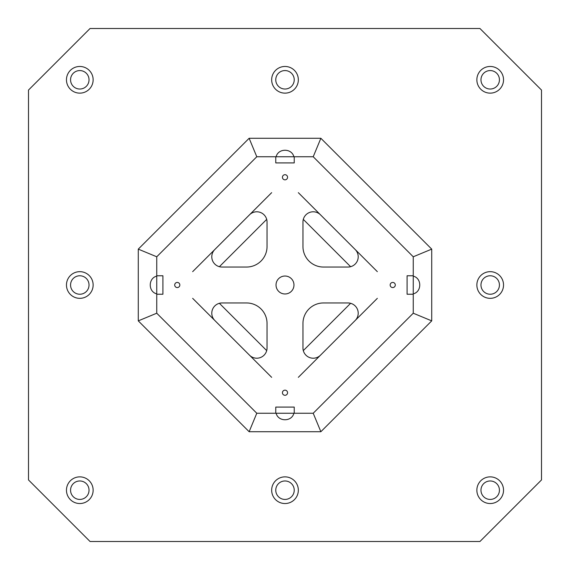 <?xml version="1.0" encoding="UTF-8"?>
<svg xmlns="http://www.w3.org/2000/svg" width="570" height="570" viewBox="0 0 570 570"><rect width="100%" height="100%" fill="white"/><g stroke="black" fill="none" stroke-linecap="round" stroke-linejoin="round"><path stroke-width="0.85" d="M192.66 271.662L271.662 192.66M28.5 90.06L90.06 28.5L479.94 28.5L541.5 90.06L541.5 479.94L479.94 541.5L90.06 541.5L28.5 479.94L28.5 90.06M298.338 192.66L377.34 271.662M377.34 298.338L298.338 377.34M271.662 377.34L192.66 298.338M413.25 275.766L407.094 275.766L407.094 294.234L413.25 294.234L413.25 313.215L313.215 413.25L294.234 413.25L294.234 407.094L275.766 407.094L275.766 413.25L256.785 413.25L156.75 313.215L156.75 294.234L162.906 294.234L162.906 275.766L156.75 275.766L156.75 256.785L256.785 156.75L275.766 156.75L275.766 162.906L294.234 162.906L294.234 156.75L313.215 156.75L413.25 256.785L413.25 294.234M177.27 287.565A2.565 2.565 0 0 1 175.047 283.717A2.565 2.565 0 0 1 179.493 283.717A2.565 2.565 0 0 1 177.27 287.565M285 179.835A2.565 2.565 0 0 1 282.777 175.988A2.565 2.565 0 0 1 287.223 175.988A2.565 2.565 0 0 1 285 179.835M392.73 287.565A2.565 2.565 0 0 1 390.507 283.717A2.565 2.565 0 0 1 394.953 283.717A2.565 2.565 0 0 1 392.73 287.565M285 395.295A2.565 2.565 0 0 1 282.777 391.447A2.565 2.565 0 0 1 287.223 391.447A2.565 2.565 0 0 1 285 395.295M285 293.978A8.977 8.977 0 0 1 277.227 280.511A8.977 8.977 0 0 1 292.773 280.511A8.977 8.977 0 0 1 285 293.978M214.79 249.532A10.26 10.26 0 0 0 222.043 267.045L246.525 267.045A20.52 20.52 0 0 0 267.045 246.525L267.045 222.043A10.26 10.26 0 0 0 249.532 214.79M355.21 320.468A10.26 10.26 0 0 0 347.957 302.955L323.475 302.955A20.52 20.52 0 0 0 302.955 323.475L302.955 347.957A10.26 10.26 0 0 0 320.468 355.21M320.468 214.79A10.26 10.26 0 0 0 302.955 222.043L302.955 246.525A20.52 20.52 0 0 0 323.475 267.045L347.957 267.045A10.26 10.26 0 0 0 355.21 249.532M249.532 355.21A10.26 10.26 0 0 0 267.045 347.957L267.045 323.475A20.52 20.52 0 0 0 246.525 302.955L222.043 302.955A10.26 10.26 0 0 0 214.79 320.468M156.75 275.766L156.75 294.234M313.215 156.75L320.867 138.282L431.718 249.133L413.25 256.785M275.766 413.25L294.234 413.25M294.234 156.75L275.766 156.75M285 503.538A13.338 13.338 0 0 1 273.45 483.531A13.338 13.338 0 0 1 296.55 483.531A13.338 13.338 0 0 1 285 503.538M490.2 298.338A13.338 13.338 0 0 1 478.65 278.331A13.338 13.338 0 0 1 501.75 278.331A13.338 13.338 0 0 1 490.2 298.338M285 93.138A13.338 13.338 0 0 1 273.45 73.131A13.338 13.338 0 0 1 296.55 73.131A13.338 13.338 0 0 1 285 93.138M79.8 298.338A13.338 13.338 0 0 1 68.25 278.331A13.338 13.338 0 0 1 91.35 278.331A13.338 13.338 0 0 1 79.8 298.338M79.8 93.138A13.338 13.338 0 0 1 68.25 73.131A13.338 13.338 0 0 1 91.35 73.131A13.338 13.338 0 0 1 79.8 93.138M79.8 503.538A13.338 13.338 0 0 1 68.25 483.531A13.338 13.338 0 0 1 91.35 483.531A13.338 13.338 0 0 1 79.8 503.538M490.2 503.538A13.338 13.338 0 0 1 478.65 483.531A13.338 13.338 0 0 1 501.75 483.531A13.338 13.338 0 0 1 490.2 503.538M490.2 93.138A13.338 13.338 0 0 1 478.65 73.131A13.338 13.338 0 0 1 501.75 73.131A13.338 13.338 0 0 1 490.2 93.138M431.718 249.133L431.718 320.867L320.867 431.718L249.133 431.718L138.282 320.867L138.282 249.133L249.133 138.282L320.867 138.282M138.282 320.867L156.75 313.215M256.785 413.25L249.133 431.718M276.129 413.25C278.189 421.914 291.812 421.914 293.871 413.25M320.867 431.718L313.215 413.25M156.75 276.129C148.086 278.189 148.086 291.812 156.75 293.871M138.282 249.133L156.75 256.785M431.718 320.867L413.25 313.215M249.133 138.282L256.785 156.75M413.25 293.871C421.914 291.812 421.914 278.189 413.25 276.129M293.871 156.75C291.812 148.086 278.189 148.086 276.129 156.75M480.966 79.8A9.234 9.234 0 0 1 494.817 71.806A9.234 9.234 0 0 1 494.817 87.794A9.234 9.234 0 0 1 480.966 79.8M480.966 490.2A9.234 9.234 0 0 1 494.817 482.206A9.234 9.234 0 0 1 494.817 498.194A9.234 9.234 0 0 1 480.966 490.2M70.566 490.2A9.234 9.234 0 0 1 84.417 482.206A9.234 9.234 0 0 1 84.417 498.194A9.234 9.234 0 0 1 70.566 490.2M70.566 79.8A9.234 9.234 0 0 1 84.417 71.806A9.234 9.234 0 0 1 84.417 87.794A9.234 9.234 0 0 1 70.566 79.8M70.566 285A9.234 9.234 0 0 1 84.417 277.006A9.234 9.234 0 0 1 84.417 292.994A9.234 9.234 0 0 1 70.566 285M275.766 79.8A9.234 9.234 0 0 1 289.617 71.806A9.234 9.234 0 0 1 289.617 87.794A9.234 9.234 0 0 1 275.766 79.8M480.966 285A9.234 9.234 0 0 1 494.817 277.006A9.234 9.234 0 0 1 494.817 292.994A9.234 9.234 0 0 1 480.966 285M275.766 490.2A9.234 9.234 0 0 1 289.617 482.206A9.234 9.234 0 0 1 289.617 498.194A9.234 9.234 0 0 1 275.766 490.2M350.614 303.304L303.304 350.614M303.304 219.386L350.614 266.696M219.386 266.696L266.696 219.386M266.696 350.614L219.386 303.304"/></g></svg>
